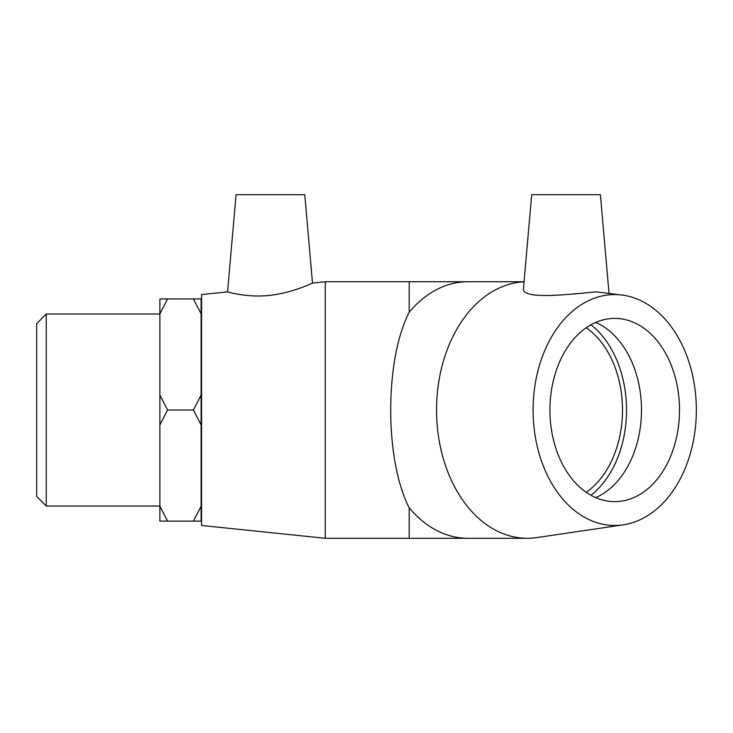 <?xml version="1.0" encoding="UTF-8"?>
<svg xmlns="http://www.w3.org/2000/svg" width="733" height="733" viewBox="0 0 733 733"><rect width="100%" height="100%" fill="white"/><g stroke="black" fill="none" stroke-linecap="round" stroke-linejoin="round"><path stroke-width="1.1" d="M159.886 506.017L46.252 506.017L46.252 314.017L36.65 323.62L36.65 496.424L46.252 506.027M167.582 298.936L159.886 298.936L159.886 313.871L167.582 298.936L193.42 298.936L201.117 313.871L201.117 395.078L193.42 410.022L167.582 410.022L159.886 395.078L159.886 313.871M201.117 313.871L201.117 298.936L193.42 298.936M193.42 410.022L201.117 424.966L201.117 506.173L193.42 521.108L167.582 521.108L159.886 506.173L159.886 424.966L167.582 410.022M159.886 506.173L159.886 521.108L167.582 521.108M193.42 521.108L201.117 521.108L201.117 506.173M159.886 395.078L159.886 424.966M201.117 424.966L201.117 395.078M586.208 327.743A91.625 64.788 -90 0 1 622.491 410.022A91.625 64.788 -90 0 1 586.208 492.301M609.004 293.108L600.4 194.703L531.682 194.703L523.518 287.968C520.137 300.548 571.447 294.015 596.341 291.881L623.178 295.197A115.448 81.638 -90 0 1 696.35 410.022A115.448 81.638 -90 0 1 623.178 524.846A115.448 81.638 -90 0 1 533.193 416.014A115.448 81.638 -90 0 1 614.712 294.574A115.448 81.638 -90 0 1 623.178 295.197M623.178 524.846L536.657 537.61A128.275 90.7 -90 0 1 527.256 538.297A128.275 90.7 -90 0 1 436.566 412.285A128.275 90.7 -90 0 1 524.058 281.829M524.068 281.747L467.901 281.747A128.275 90.7 -90 0 0 409.197 312.24C384.541 360.105 384.541 459.939 409.197 507.804L409.197 538.297L467.901 538.297A128.275 90.7 -90 0 1 409.197 507.804M590.945 324.792A97.333 68.829 -90 0 1 626.532 410.022A97.333 68.829 -90 0 1 590.945 495.251M595.709 322.428A91.625 64.788 -90 0 1 641.494 410.022A91.625 64.788 -90 0 1 595.709 497.615M614.712 318.397A91.625 64.788 -90 0 1 679.509 410.022A91.625 64.788 -90 0 1 614.712 501.647A91.625 64.788 -90 0 1 549.924 410.022A91.625 64.788 -90 0 1 614.712 318.397M312.505 283.066L304.772 194.703L236.053 194.703L227.551 291.881C227.019 291.642 246.096 297.781 268.47 295.491C292.046 293.273 312.881 282.764 312.505 283.066L325.269 281.747L409.197 281.747L409.197 312.24M325.269 281.747L325.269 538.297L409.197 538.297M227.551 291.881L201.575 294.574L201.575 525.469L325.269 538.297M46.252 314.017L159.886 314.017M201.117 501.647L201.575 501.647M201.117 318.397L201.575 318.397M409.197 281.747L467.901 281.747M527.256 538.297L467.901 538.297"/></g></svg>
